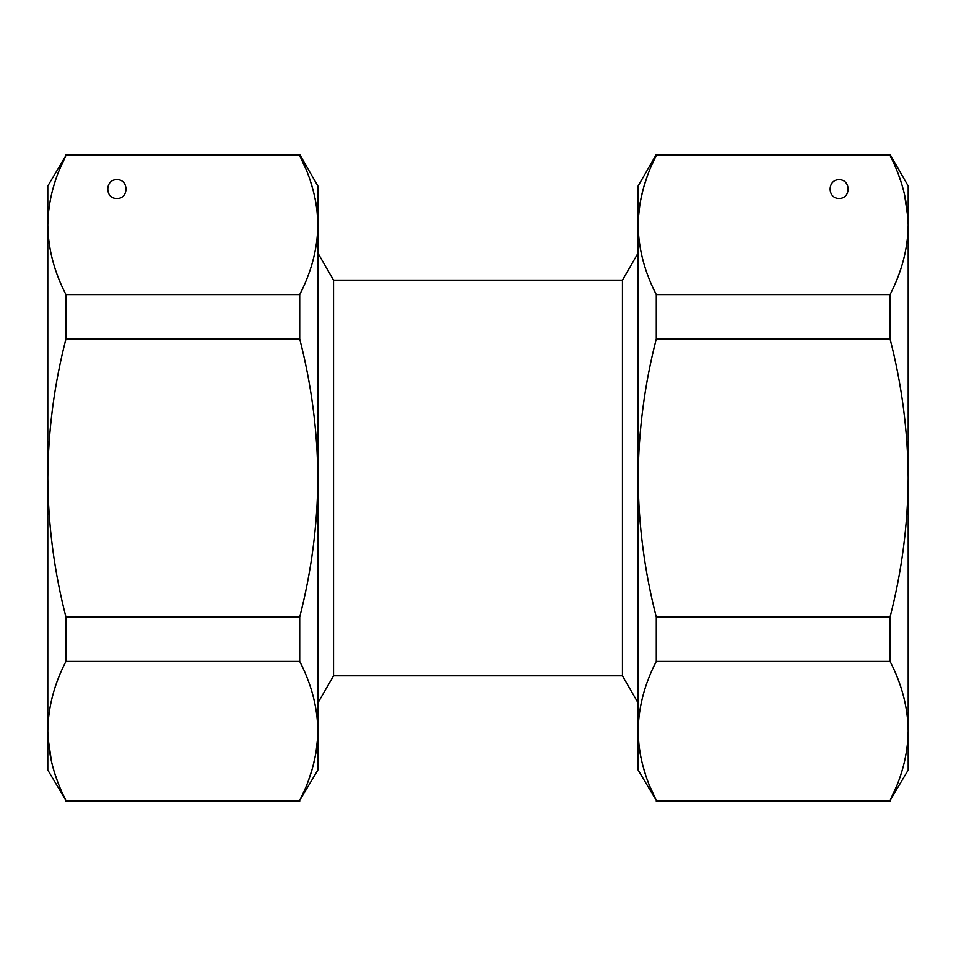 <?xml version="1.0" encoding="UTF-8"?>
<svg xmlns="http://www.w3.org/2000/svg" width="956" height="956" viewBox="0 0 956 956"><rect width="100%" height="100%" fill="white"/><g stroke="black" fill="none" stroke-linecap="round" stroke-linejoin="round"><path stroke-width="1.43" d="M839.117 179.68C851.067 179.585 851.067 198.621 839.117 198.525C827.155 198.621 827.155 179.585 839.117 179.68M656.282 661.397C644.535 684.209 638.488 707.38 638.142 730.91C638.488 754.439 644.535 777.61 656.282 800.423L638.142 770.034L638.142 478C638.488 525.071 644.535 571.401 656.282 617.014L656.282 661.397L890.072 661.397C901.807 684.209 907.853 707.38 908.2 730.91L908.2 770.034L890.072 800.423C901.807 777.61 907.853 754.439 908.2 730.91L908.2 478C907.853 430.929 901.807 384.599 890.072 338.986L890.072 294.603C901.807 271.791 907.853 248.62 908.2 225.09C907.853 201.561 901.807 178.39 890.072 155.577L656.282 155.577C644.535 178.39 638.488 201.561 638.142 225.09C638.488 248.62 644.535 271.791 656.282 294.603L656.282 338.986C644.535 384.599 638.488 430.929 638.142 478L638.178 222.401M890.072 294.603L656.282 294.603M638.309 218.577L640.042 203.174L643.053 189.623M643.089 189.503L644.344 185.153M644.368 185.07L647.451 175.916M652.219 164.193L656.282 154.561L638.142 185.966L638.142 225.09M890.072 800.423L656.282 800.423L650.008 786.645M645.599 774.79L643.041 766.318M640.938 757.594L640.078 753.053M638.453 739.693L638.142 731.209M908.128 735.116L907.889 739.693M903.312 766.318L902.249 770.046M902.225 770.13L900.755 774.79M896.334 786.645L890.275 800.017M890.072 661.397L890.072 617.014C901.807 571.401 907.853 525.071 908.2 478L908.2 185.966L890.072 154.561L656.282 154.561M898.939 176.035L900.827 181.425M900.899 181.64L901.317 182.931M902.153 185.643L903.217 189.324M903.36 189.85L904.412 193.972M904.424 194.032L908.033 218.577M890.072 155.577L890.072 154.561M890.072 617.014L656.282 617.014M890.072 338.986L656.282 338.986M333.548 280.168L622.452 280.168L622.452 675.832L333.548 675.832L333.548 280.168L317.858 252.982M622.452 675.832L638.142 703.019M317.858 224.911L317.858 225.09C317.512 201.561 311.465 178.39 299.718 155.577L305.992 169.355M310.401 181.21L312.959 189.682M315.062 198.406L315.922 202.947M317.547 216.307L317.858 224.791M47.872 220.884L48.111 216.307M52.688 189.682L53.751 185.954M53.775 185.87L55.245 181.21M59.666 169.355L65.725 155.983M65.928 800.423L47.8 770.034L47.8 185.966L65.928 155.577C54.193 178.39 48.147 201.561 47.8 225.09L47.8 225.09C48.147 248.62 54.193 271.791 65.928 294.603L65.928 338.986C54.193 384.599 48.147 430.929 47.8 478C48.147 525.071 54.193 571.401 65.928 617.014L65.928 661.397C54.193 684.209 48.147 707.38 47.8 730.91L47.8 730.91C48.147 754.439 54.193 777.61 65.928 800.423L299.718 800.423C311.465 777.61 317.512 754.439 317.858 730.91C317.512 707.38 311.465 684.209 299.718 661.397L299.718 617.014C311.465 571.401 317.512 525.071 317.858 478C317.512 430.929 311.465 384.599 299.718 338.986L299.718 294.603C311.465 271.791 317.512 248.62 317.858 225.09L317.822 733.599M65.928 155.577L299.718 155.577L299.718 154.561L317.858 185.966L317.858 225.09M317.858 730.91L317.858 770.034L299.718 800.423M317.691 737.423L315.958 752.826L312.947 766.377M312.911 766.497L311.656 770.847M311.632 770.93L308.549 780.084M303.781 791.807L299.778 800.303M65.928 661.397L299.718 661.397M57.061 779.965L55.173 774.575M55.101 774.36L54.683 773.069M53.847 770.357L52.783 766.676M52.628 766.091L51.588 762.028M51.576 761.968L47.967 737.423M116.883 179.68C128.988 179.226 128.988 198.979 116.883 198.525C104.778 198.979 104.778 179.226 116.883 179.68M65.928 294.603L299.718 294.603M65.928 617.014L299.718 617.014M65.928 338.986L299.718 338.986M890.072 801.439L656.282 801.439M333.548 675.832L317.858 703.019M622.452 280.168L638.142 252.982M65.928 154.561L299.718 154.561M65.928 801.439L299.718 801.439"/></g></svg>
